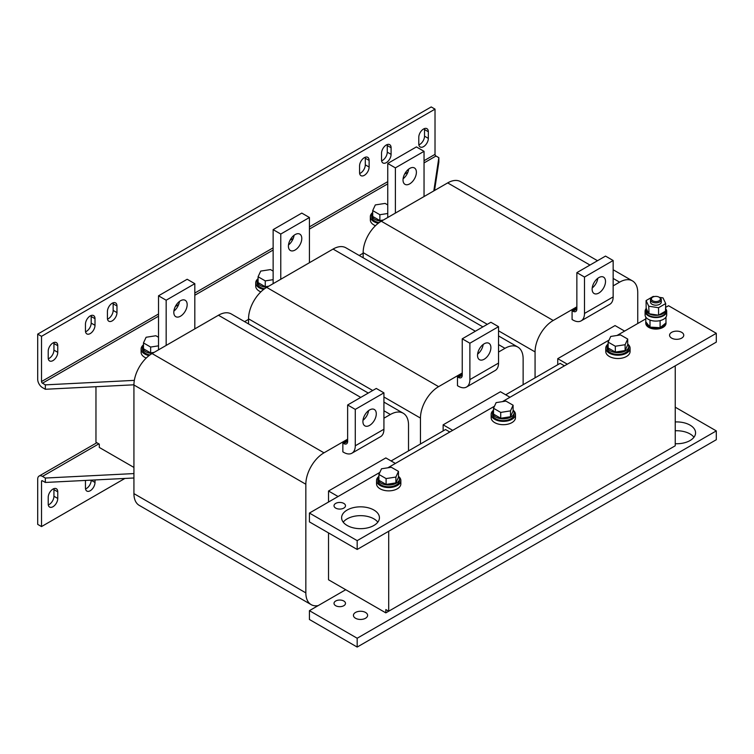 <?xml version="1.0" encoding="UTF-8"?>
<svg xmlns="http://www.w3.org/2000/svg" width="754" height="754" viewBox="0 0 754 754"><rect width="100%" height="100%" fill="white"/><g stroke="black" fill="none" stroke-linecap="round" stroke-linejoin="round"><path stroke-width="1.13" d="M85.513 480.43A6.758 3.902 120 0 0 85.456 481.354L85.456 487.979A6.758 3.902 120 0 0 86.851 491.071A6.758 3.902 120 0 0 90.235 490.731A6.758 3.902 120 0 0 95.004 482.466L95.004 479.959M85.532 488.941A6.758 3.902 120 0 0 86.408 488.526A6.758 3.902 120 0 0 91.187 480.251L91.187 480.147M52.978 506.726A6.758 3.902 120 0 0 57.756 498.451L57.756 491.834A6.758 3.902 120 0 0 56.361 488.743A6.758 3.902 120 0 0 51.149 490.552A6.758 3.902 120 0 0 48.209 497.348L48.209 503.964A6.758 3.902 120 0 0 49.604 507.056A6.758 3.902 120 0 0 52.978 506.726M48.284 504.926A6.758 3.902 120 0 0 49.161 504.52A6.758 3.902 120 0 0 53.939 496.245L53.939 489.629A6.758 3.902 120 0 0 53.854 488.667M343.815 503.418A5.74 3.318 0 0 0 337.556 502.692A5.74 3.318 0 0 0 334.013 505.755A5.74 3.318 0 0 0 335.69 508.102A5.74 3.318 0 0 0 341.948 508.818A5.74 3.318 0 0 0 345.492 505.755A5.74 3.318 0 0 0 343.815 503.418M681.682 332.335A7.088 4.09 0 0 0 673.953 331.449A7.088 4.09 0 0 0 669.571 335.228A7.088 4.09 0 0 0 671.644 338.122A7.088 4.09 0 0 0 679.373 339.008A7.088 4.09 0 0 0 683.755 335.228A7.088 4.09 0 0 0 681.682 332.335M373.899 510.034A18.907 10.914 0 0 0 353.287 507.668A18.907 10.914 0 0 0 341.619 517.753A18.907 10.914 0 0 0 347.151 525.472A18.907 10.914 0 0 0 367.763 527.838A18.907 10.914 0 0 0 379.432 517.753A18.907 10.914 0 0 0 373.899 510.034M377.82 522.164A18.907 10.914 0 0 0 373.899 518.856A18.907 10.914 0 0 0 343.23 522.164M335.69 605.707A5.74 3.318 180 0 1 334.013 603.36A5.74 3.318 180 0 1 337.556 600.297A5.74 3.318 180 0 1 343.815 601.013A5.74 3.318 180 0 1 345.492 603.36A5.74 3.318 180 0 1 341.948 606.423A5.74 3.318 180 0 1 335.69 605.707M355.511 618.252A7.088 4.09 180 0 1 353.438 615.358A7.088 4.09 180 0 1 357.811 611.569A7.088 4.09 180 0 1 365.539 612.455A7.088 4.09 180 0 1 367.613 615.358A7.088 4.09 180 0 1 363.239 619.138A7.088 4.09 180 0 1 355.511 618.252M675.235 430.77A18.907 10.914 180 0 1 690.033 433.936A18.907 10.914 180 0 1 693.963 437.245M675.235 421.948A18.907 10.914 180 0 1 690.033 425.115A18.907 10.914 180 0 1 695.574 432.834A18.907 10.914 180 0 1 675.235 443.72M423.559 129A6.758 3.902 120 0 0 418.781 137.266L418.781 143.882A6.758 3.902 120 0 0 420.185 146.973A6.758 3.902 120 0 0 425.388 145.164A6.758 3.902 120 0 0 428.338 138.368L428.338 131.752A6.758 3.902 120 0 0 426.934 128.661A6.758 3.902 120 0 0 423.559 129M386.312 144.985A6.758 3.902 120 0 0 381.533 153.26L381.533 159.876A6.758 3.902 120 0 0 382.938 162.968A6.758 3.902 120 0 0 388.14 161.158A6.758 3.902 120 0 0 391.09 154.363L391.09 147.746A6.758 3.902 120 0 0 389.686 144.655A6.758 3.902 120 0 0 386.312 144.985M364.342 157.671A6.758 3.902 120 0 0 359.573 165.946L359.573 172.562A6.758 3.902 120 0 0 360.968 175.654A6.758 3.902 120 0 0 366.171 173.844A6.758 3.902 120 0 0 369.121 167.049L369.121 160.432A6.758 3.902 120 0 0 367.726 157.332A6.758 3.902 120 0 0 364.342 157.671M52.978 342.947A6.758 3.902 120 0 0 48.209 351.223L48.209 357.839A6.758 3.902 120 0 0 49.604 360.93A6.758 3.902 120 0 0 54.806 359.121A6.758 3.902 120 0 0 57.756 352.325L57.756 345.709A6.758 3.902 120 0 0 56.361 342.618A6.758 3.902 120 0 0 52.978 342.947M90.235 315.926A6.758 3.902 120 0 0 85.456 324.201L85.456 330.817A6.758 3.902 120 0 0 86.851 333.909A6.758 3.902 120 0 0 92.054 332.099A6.758 3.902 120 0 0 95.004 325.304L95.004 318.688A6.758 3.902 120 0 0 93.609 315.596A6.758 3.902 120 0 0 90.235 315.926M112.195 303.249A6.758 3.902 120 0 0 107.426 311.515L107.426 318.131A6.758 3.902 120 0 0 108.821 321.223A6.758 3.902 120 0 0 114.024 319.413A6.758 3.902 120 0 0 116.974 312.618L116.974 306.001A6.758 3.902 120 0 0 115.579 302.91A6.758 3.902 120 0 0 112.195 303.249M409.714 183.863A9.453 5.457 120 0 0 415.888 175.531A9.453 5.457 120 0 0 414.436 167.953A9.453 5.457 120 0 0 409.714 168.425A9.453 5.457 120 0 0 403.531 176.756A9.453 5.457 120 0 0 404.983 184.334A9.453 5.457 120 0 0 409.714 183.863M403.107 178.764A9.453 5.457 120 0 0 408.677 169.113M598.827 293.042A9.453 5.457 -60 0 1 594.095 293.513A9.453 5.457 -60 0 1 592.644 285.936A9.453 5.457 -60 0 1 598.827 277.604A9.453 5.457 -60 0 1 603.549 277.133A9.453 5.457 -60 0 1 605 284.71A9.453 5.457 -60 0 1 598.827 293.042M295.097 250.036A9.453 5.457 120 0 0 301.28 241.704A9.453 5.457 120 0 0 299.828 234.126A9.453 5.457 120 0 0 295.097 234.598A9.453 5.457 120 0 0 288.923 242.929A9.453 5.457 120 0 0 290.375 250.498A9.453 5.457 120 0 0 295.097 250.036M288.499 244.927A9.453 5.457 120 0 0 294.06 235.286M484.209 359.215A9.453 5.457 -60 0 1 479.478 359.686A9.453 5.457 -60 0 1 478.036 352.109A9.453 5.457 -60 0 1 484.209 343.777A9.453 5.457 -60 0 1 488.941 343.306A9.453 5.457 -60 0 1 490.383 350.883A9.453 5.457 -60 0 1 484.209 359.215M180.489 316.209A9.453 5.457 120 0 0 186.662 307.877A9.453 5.457 120 0 0 185.211 300.299A9.453 5.457 120 0 0 180.489 300.761A9.453 5.457 120 0 0 174.315 309.093A9.453 5.457 120 0 0 175.757 316.671A9.453 5.457 120 0 0 180.489 316.209M173.882 311.1A9.453 5.457 120 0 0 179.452 301.459M369.601 425.388A9.453 5.457 -60 0 1 364.87 425.859A9.453 5.457 -60 0 1 363.419 418.281A9.453 5.457 -60 0 1 369.601 409.95A9.453 5.457 -60 0 1 374.323 409.479A9.453 5.457 -60 0 1 375.775 417.056A9.453 5.457 -60 0 1 369.601 425.388M645.971 308.848A10.801 6.239 0 0 0 645.085 311.327L645.085 314.852A10.801 6.239 0 0 0 648.251 319.262A10.801 6.239 0 0 0 660.023 320.62A10.801 6.239 0 0 0 666.696 314.852L666.696 311.327A10.801 6.239 0 0 0 665.81 308.848M645.085 311.327A10.801 6.239 0 0 0 648.251 315.738A10.801 6.239 0 0 0 660.023 317.085A10.801 6.239 0 0 0 666.696 311.327M645.895 309.564A10 5.768 0 0 0 648.676 313.56L646.159 308.235A10 5.768 0 0 0 645.895 309.564L645.895 311.327A10 5.768 0 0 0 651.211 316.426A10 5.768 0 0 0 661.503 316.096A10 5.768 0 0 0 665.886 311.327L665.886 309.564A10 5.768 0 0 0 665.697 308.443M654.255 296.567L653.218 296.416L646.084 300.573L648.751 306.218L649.034 313.758A10 5.768 0 0 0 658.28 315.163L658.76 315.087A10 5.768 0 0 0 661.503 314.333A10 5.768 0 0 0 665.49 311.166L665.697 303.551L663.02 297.905L659.411 297.349M659.712 297.528L659.053 297.151L659.712 297.528A5.401 3.12 180 0 1 661.296 299.734A5.401 3.12 180 0 1 657.959 302.618A5.401 3.12 180 0 1 652.069 301.939A5.401 3.12 180 0 1 650.485 299.734A5.401 3.12 180 0 1 652.069 297.528L652.728 297.151A4.467 2.582 180 0 1 659.053 297.151L659.053 297.151A4.467 2.582 180 0 1 659.053 300.799A4.467 2.582 180 0 1 652.728 300.799A4.467 2.582 180 0 1 652.728 297.151M661.296 299.734L661.296 302.062A5.401 3.12 180 0 1 657.959 304.946A5.401 3.12 180 0 1 652.069 304.267A5.401 3.12 180 0 1 650.485 302.062L650.485 299.734M649.995 327.113L645.801 321.798A10.132 5.853 0 0 0 645.763 322.354A10.132 5.853 0 0 0 647.959 325.992A10.132 5.853 0 0 0 649.995 327.113L650.023 327.123A10.132 5.853 0 0 0 660.08 327.679L660.108 327.67A10.132 5.853 0 0 0 665.971 322.919L665.98 317.085M645.763 322.354L645.763 323.24A10.132 5.853 0 0 0 647.959 326.868A10.132 5.853 0 0 0 659.222 328.763A10.132 5.853 0 0 0 666.018 323.24L666.018 322.354A10.132 5.853 0 0 0 665.98 321.845M665.98 322.863A10.132 5.853 0 0 0 666.018 322.354M378.489 476.716A12.158 7.022 0 0 0 376.548 480.534L376.548 483.842A12.158 7.022 0 0 0 380.101 488.799A12.158 7.022 0 0 0 393.352 490.326A12.158 7.022 0 0 0 400.855 483.842L400.855 480.534A12.158 7.022 0 0 0 398.904 476.716M376.548 480.534A12.158 7.022 0 0 0 380.101 485.491A12.158 7.022 0 0 0 393.352 487.018A12.158 7.022 0 0 0 400.855 480.534M378.913 476.113A10.801 6.239 0 0 0 377.895 478.762L377.895 480.534A10.801 6.239 0 0 0 381.062 484.945A10.801 6.239 0 0 0 392.834 486.292A10.801 6.239 0 0 0 399.507 480.534L399.507 478.762A10.801 6.239 0 0 0 398.48 476.113M377.895 478.762A10.801 6.239 0 0 0 381.062 483.173A10.801 6.239 0 0 0 392.834 484.53A10.801 6.239 0 0 0 399.507 478.762M607.715 344.38A12.158 7.022 0 0 0 605.764 348.188L605.764 351.496A12.158 7.022 0 0 0 609.326 356.463A12.158 7.022 0 0 0 622.578 357.98A12.158 7.022 0 0 0 630.08 351.496L630.08 348.188A12.158 7.022 0 0 0 628.129 344.38M605.764 348.188A12.158 7.022 0 0 0 609.326 353.155A12.158 7.022 0 0 0 622.578 354.672A12.158 7.022 0 0 0 630.08 348.188M608.139 343.777A10.801 6.239 0 0 0 607.121 346.425L607.121 348.188A10.801 6.239 0 0 0 610.288 352.599A10.801 6.239 0 0 0 622.059 353.956A10.801 6.239 0 0 0 628.732 348.188L628.732 346.425A10.801 6.239 0 0 0 627.705 343.777M607.121 346.425A10.801 6.239 0 0 0 610.288 350.836A10.801 6.239 0 0 0 622.059 352.184A10.801 6.239 0 0 0 628.732 346.425M493.107 410.544A12.158 7.022 0 0 0 491.156 414.361L491.156 417.669A12.158 7.022 0 0 0 494.718 422.626A12.158 7.022 0 0 0 507.96 424.153A12.158 7.022 0 0 0 515.472 417.669L515.472 414.361A12.158 7.022 0 0 0 513.521 410.544M491.156 414.361A12.158 7.022 0 0 0 494.718 419.318A12.158 7.022 0 0 0 507.96 420.845A12.158 7.022 0 0 0 515.472 414.361M493.531 409.95A10.801 6.239 0 0 0 492.503 412.598L492.503 414.361A10.801 6.239 0 0 0 495.67 418.772A10.801 6.239 0 0 0 507.451 420.119A10.801 6.239 0 0 0 514.115 414.361L514.115 412.598A10.801 6.239 0 0 0 513.097 409.95M492.503 412.598A10.801 6.239 0 0 0 495.67 417.009A10.801 6.239 0 0 0 507.451 418.357A10.801 6.239 0 0 0 514.115 412.598M258.085 278.443A10.801 6.239 0 0 0 257.076 281.082L257.076 282.844A10.801 6.239 0 0 0 260.243 287.255A10.801 6.239 0 0 0 264.541 288.782M257.076 281.082A10.801 6.239 0 0 0 260.243 285.493A10.801 6.239 0 0 0 266.859 287.293M257.67 279.037A12.158 7.022 0 0 0 255.719 282.844L255.719 286.152A12.158 7.022 0 0 0 259.282 291.119A12.158 7.022 0 0 0 260.846 291.873M255.719 282.844A12.158 7.022 0 0 0 259.282 287.811A12.158 7.022 0 0 0 263.664 289.432M372.702 212.27A10.801 6.239 0 0 0 371.684 214.909L371.684 216.671A10.801 6.239 0 0 0 374.851 221.082A10.801 6.239 0 0 0 379.158 222.609M371.684 214.909A10.801 6.239 0 0 0 374.851 219.32A10.801 6.239 0 0 0 381.477 221.12M372.288 212.864A12.158 7.022 0 0 0 370.337 216.671L370.337 219.98A12.158 7.022 0 0 0 373.899 224.946A12.158 7.022 0 0 0 375.464 225.71M370.337 216.671A12.158 7.022 0 0 0 373.899 221.638A12.158 7.022 0 0 0 378.282 223.259M143.477 344.616A10.801 6.239 0 0 0 142.459 347.255L142.459 349.017A10.801 6.239 0 0 0 145.626 353.428A10.801 6.239 0 0 0 149.933 354.946M142.459 347.255A10.801 6.239 0 0 0 145.626 351.666A10.801 6.239 0 0 0 152.251 353.466M143.062 345.2A12.158 7.022 0 0 0 141.111 349.017L141.111 352.325A12.158 7.022 0 0 0 144.674 357.283A12.158 7.022 0 0 0 146.238 358.046M141.111 349.017A12.158 7.022 0 0 0 144.674 353.975A12.158 7.022 0 0 0 149.056 355.596M408.517 450.892L408.517 424.973A25.664 14.816 120 0 0 403.202 413.22A25.664 14.816 120 0 0 390.374 414.493L383.927 418.216M347.632 439.177L323.994 452.824A25.664 14.816 120 0 0 305.841 484.247L305.841 592.88A25.664 14.816 120 0 0 311.157 604.633A25.664 14.816 120 0 0 318.179 605.613M328.527 502.032L328.527 491.005L385.831 457.923L395.388 463.437M388.696 531.259L388.696 611.221L385.831 609.562L385.831 612.87L328.527 579.788L328.527 532.918M343.815 443.588A5.401 3.12 -120 0 0 346.51 443.852A5.401 3.12 -120 0 0 347.632 441.382L343.815 443.588L342.853 443.032L342.853 451.853L343.815 452.409A16.211 9.359 -120 0 0 351.911 453.211A16.211 9.359 -120 0 0 355.275 445.793L355.275 409.394L347.632 404.983L376.284 388.442L383.927 392.853L383.927 429.243A16.211 9.359 60 0 1 380.572 436.67L351.911 453.211M342.853 443.032L347.632 440.279M368.282 393.06L231.29 313.966A25.664 14.816 120 0 0 218.453 315.238L152.072 353.56A25.664 14.816 120 0 0 133.929 384.992L133.929 493.625A25.664 14.816 120 0 0 139.245 505.378L311.157 604.633M328.527 491.005L338.084 496.518M443.145 579.788L385.831 612.87M523.135 384.719L523.135 358.8A25.664 14.816 120 0 0 517.819 347.057A25.664 14.816 120 0 0 504.982 348.329L498.535 352.043M462.24 373.004L438.602 386.651A25.664 14.816 120 0 0 420.459 418.084L420.459 444.002M443.145 430.902L443.145 424.832L500.449 391.75L509.996 397.264M458.423 377.415A5.401 3.12 -120 0 0 461.128 377.679A5.401 3.12 -120 0 0 462.24 375.209L458.423 377.415L457.471 376.859L457.471 385.68L458.423 386.237A16.211 9.359 -120 0 0 466.528 387.038A16.211 9.359 -120 0 0 469.883 379.62L469.883 343.221L462.24 338.81L490.892 322.269L498.535 326.68L498.535 363.079A16.211 9.359 60 0 1 495.18 370.497L466.528 387.038M457.471 376.859L462.24 374.107M482.89 326.887L345.897 247.802A25.664 14.816 120 0 0 333.061 249.065L266.69 287.397A25.664 14.816 120 0 0 248.537 318.829L248.537 323.928M443.145 424.832L452.692 430.346M557.753 513.615L500.449 546.697M391.09 460.958L445.529 429.526L449.827 432.004M637.743 323.513L637.743 292.627A25.664 14.816 120 0 0 632.427 280.884A25.664 14.816 120 0 0 619.6 282.156L613.153 285.879M576.857 306.831L553.219 320.478A25.664 14.816 120 0 0 535.067 351.911L535.067 377.829M557.753 364.729L557.753 358.668L615.057 325.577L624.614 331.091M573.031 311.242A5.401 3.12 -120 0 0 575.736 311.506A5.401 3.12 -120 0 0 576.857 309.036L573.031 311.242L572.079 310.695L572.079 319.517L573.031 320.064A16.211 9.359 -120 0 0 581.136 320.865A16.211 9.359 -120 0 0 584.491 313.447L584.491 277.057L576.857 272.637L605.509 256.096L613.153 260.507L613.153 296.906A16.211 9.359 60 0 1 609.788 304.324L581.136 320.865M572.079 310.695L576.857 307.934M597.507 260.724L460.506 181.629A25.664 14.816 120 0 0 447.678 182.902L381.298 221.224A25.664 14.816 120 0 0 363.155 252.656L363.155 257.755M557.753 358.668L567.3 364.182M672.361 447.442L615.057 480.534M505.698 394.785L560.137 363.353L564.435 365.831M41.517 481.354L42.478 480.807A1.348 0.782 -120 0 0 41.8 480.741A1.348 0.782 -120 0 0 41.517 481.354L41.517 526.575L124.881 478.451M42.478 480.807L45.344 482.456L45.344 478.045L42.478 476.396A6.758 3.902 -120 0 0 39.095 476.057A6.758 3.902 -120 0 0 37.7 479.148L37.7 524.369L41.517 526.575M45.344 478.045L133.929 473.578M133.929 467.433L99.302 447.442L99.302 444.134L95.965 442.202L95.965 386.717M45.344 482.456L133.929 477.989M154.155 352.363L150.64 352.9L143.477 348.763L143.477 342.919L146.097 337.264L155.889 335.747L158.519 337.274M158.519 345.841L150.64 347.057L143.477 342.919M150.64 352.9L150.64 347.057M383.381 220.017L379.865 220.564L372.702 216.426L372.702 210.583L375.322 204.928L385.115 203.41L387.744 204.928M387.744 213.495L379.865 214.72L372.702 210.583M379.865 220.564L379.865 214.72M268.773 286.19L265.257 286.737L258.085 282.59L258.085 276.746L260.714 271.091L270.507 269.583L273.137 271.101M273.137 279.668L265.257 280.884L258.085 276.746M265.257 286.737L265.257 280.884M379.856 472.4L309.423 513.059L309.423 521.891L357.179 549.459L716.3 342.118L716.3 333.296L668.544 305.728L665.697 307.378M309.423 513.059L357.179 540.637L716.3 333.296M357.179 549.459L357.179 540.637M645.801 318.857L617.036 335.464M609.081 340.063L502.428 401.637M494.464 406.227L387.82 467.81M513.097 405.218L510.505 410.873L500.722 412.41L493.531 408.282L496.123 402.627L505.906 401.09L513.097 405.218L513.097 411.062L510.505 416.717L500.722 418.253L493.531 414.125L493.531 408.282M500.722 418.253L500.722 412.41M510.505 416.717L510.505 410.873M627.705 339.046L625.113 344.701L615.33 346.237L608.139 342.109L610.731 336.454L620.514 334.917L627.705 339.046L627.705 344.889L625.113 350.544L615.33 352.08L608.139 347.952L608.139 342.109M615.33 352.08L615.33 346.237M625.113 350.544L625.113 344.701M398.48 471.382L395.888 477.046L386.105 478.583L378.913 474.454L381.505 468.79L391.288 467.263L398.48 471.382L398.48 477.235L395.888 482.89L386.105 484.426L378.913 480.298L378.913 474.454M386.105 484.426L386.105 478.583M395.888 482.89L395.888 477.046M675.235 407.188L716.3 430.902L357.179 638.242L309.423 610.665L345.718 589.713M716.3 430.902L716.3 439.723L357.179 647.064L309.423 619.486L309.423 610.665M357.179 638.242L357.179 647.064M434.549 190.479L438.847 162.082L438.847 157.671L433.814 190.903M134.335 380.365L45.344 384.86L42.478 383.202L158.519 316.209M133.929 384.804L45.344 389.271L45.344 384.86M363.155 253.203L359.206 255.483M248.537 319.376L244.598 321.656M424.04 162.911L435.982 156.021L438.847 157.671M45.344 389.271L42.478 387.613A6.758 3.902 -120 0 1 37.7 379.347L37.7 334.126L41.517 336.331L41.517 381.552A1.348 0.782 -120 0 0 42.478 383.202M435.982 156.021A1.348 0.782 60 0 1 435.02 154.363L435.02 109.141L41.517 336.331M37.7 334.126L431.203 106.936L435.02 109.141M418.866 144.853A6.758 3.902 120 0 0 424.521 136.163L424.521 129.547A6.758 3.902 120 0 0 424.436 128.585M381.618 160.838A6.758 3.902 120 0 0 387.264 152.157L387.264 145.541A6.758 3.902 120 0 0 387.188 144.579M359.649 173.524A6.758 3.902 120 0 0 365.304 164.843L365.304 158.217A6.758 3.902 120 0 0 365.219 157.256M48.284 358.8A6.758 3.902 120 0 0 53.939 350.12L53.939 343.504A6.758 3.902 120 0 0 53.854 342.533M85.532 331.779A6.758 3.902 120 0 0 91.187 323.098L91.187 316.482A6.758 3.902 120 0 0 91.102 315.521M107.502 319.102A6.758 3.902 120 0 0 113.157 310.412L113.157 303.796A6.758 3.902 120 0 0 113.072 302.835M388.696 611.221L675.235 445.793L675.235 365.831M387.744 217.501L387.744 163.458L416.397 146.917L424.04 151.328L424.04 196.549M395.388 213.09L395.388 167.869L424.04 151.328M387.744 163.458L395.388 167.869M576.857 309.036L576.857 272.637M584.491 277.057L613.153 260.507M597.79 278.292A9.453 5.457 -60 0 1 592.22 287.943M273.137 283.674L273.137 229.631L301.788 213.09L309.423 217.501L309.423 262.712M280.771 279.263L280.771 234.042L309.423 217.501M273.137 229.631L280.771 234.042M462.24 375.209L462.24 338.81M469.883 343.221L498.535 326.68M483.173 344.465A9.453 5.457 -60 0 1 477.602 354.116M158.519 349.837L158.519 295.804L187.171 279.263L194.815 283.674L194.815 328.885M166.163 345.426L166.163 300.215L194.815 283.674M158.519 295.804L166.163 300.215M347.632 441.382L347.632 404.983M355.275 409.394L383.927 392.853M368.565 410.638A9.453 5.457 -60 0 1 362.994 420.28M650.023 327.123L660.099 327.679L660.099 320.601M660.108 327.67L665.971 322.919M648.751 306.218L658.562 307.707L665.697 303.551M649.034 313.758L658.28 315.163M658.562 315.21L658.562 307.707M658.76 315.087L665.49 311.166M646.159 308.235L646.084 300.573M665.697 310.686A10 5.768 0 0 0 665.886 309.564M645.801 321.798L645.801 317.085M650.005 327.123L650.005 320.082M95.004 482.466L91.187 480.251M57.756 498.451L53.939 496.245M390.374 414.493L383.927 410.77M360.761 397.405L218.453 315.238M323.994 452.824L152.072 353.56M305.841 484.247L133.929 384.992M305.841 592.88L133.929 493.625M504.982 348.329L498.535 344.606M475.378 331.232L333.061 249.065M438.602 386.651L266.69 287.397M420.459 418.084L383.927 396.99M372.702 390.506L248.537 318.829M619.6 282.156L613.153 278.433M589.986 265.059L447.678 182.902M553.219 320.478L381.298 221.224M535.067 351.911L498.535 330.817M487.31 324.343L363.155 252.656M42.478 476.396L98.831 443.861M175.362 306.482L178.632 304.588M194.815 295.248L273.137 250.036M289.979 240.309L293.249 238.424M309.423 229.084L387.744 183.863M404.587 174.136L407.857 172.251M435.02 154.363L424.04 160.706M408.602 169.612L407.226 170.413M387.744 181.657L309.423 226.879M293.994 235.785L292.618 236.577M273.137 247.83L194.815 293.042M179.377 301.958L178.001 302.75M158.519 314.003L41.517 381.552M584.491 313.447L613.153 296.906M469.883 379.62L498.535 363.079M355.275 445.793L383.927 429.243M113.157 310.412L116.974 312.618M116.974 306.001L113.157 303.796M91.187 323.098L95.004 325.304M95.004 318.688L91.187 316.482M53.939 350.12L57.756 352.325M57.756 345.709L53.939 343.504M365.304 164.843L369.121 167.049M369.121 160.432L365.304 158.217M387.264 152.157L391.09 154.363M391.09 147.746L387.264 145.541M424.521 136.163L428.338 138.368M428.338 131.752L424.521 129.547M57.756 491.834L53.939 489.629M403.202 413.22L383.927 402.099M517.819 347.057L498.535 335.926M632.427 280.884L613.153 269.753M96.851 442.721L39.095 476.057"/></g></svg>

